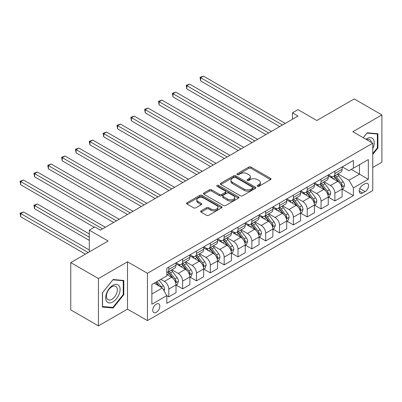 <?xml version="1.0" encoding="UTF-8"?>
<svg xmlns="http://www.w3.org/2000/svg" width="402" height="402" viewBox="0 0 402 402"><rect width="100%" height="100%" fill="white"/><g stroke="black" fill="none" stroke-linecap="round" stroke-linejoin="round"><path stroke-width="0.6" d="M257.476 186.282A1.075 0.623 0 0 0 258.994 186.282L270.546 179.614A1.538 0.889 0 0 0 270.993 178.99A1.538 0.889 0 0 0 270.546 178.362L250.979 167.066A1.538 0.889 0 0 0 248.808 167.066L237.26 173.734A1.075 0.623 0 0 0 236.944 174.172A1.075 0.623 0 0 0 237.26 174.614A1.075 0.623 0 0 0 238.778 174.614L240.275 173.749A4.919 2.839 0 0 1 247.23 173.749L248.863 174.689A4.919 2.839 0 0 1 250.3 176.699A4.919 2.839 0 0 1 248.863 178.704L247.366 179.568A1.075 0.623 0 0 0 247.049 180.006A1.075 0.623 0 0 0 247.366 180.448A1.075 0.623 0 0 0 248.888 180.448L250.381 179.583A4.919 2.839 0 0 1 257.34 179.583L258.968 180.523A4.919 2.839 0 0 1 260.411 182.533A4.919 2.839 0 0 1 258.968 184.543L257.476 185.402A1.075 0.623 0 0 0 257.159 185.845A1.075 0.623 0 0 0 257.476 186.282L257.476 185.402M156.293 312.299A5.01 2.894 120 0 0 159.569 307.882A5.01 2.894 120 0 0 158.8 303.867A5.01 2.894 120 0 0 156.293 304.113A5.01 2.894 120 0 0 153.021 308.53A5.01 2.894 120 0 0 153.79 312.545A5.01 2.894 120 0 0 156.293 312.299M201.095 210.864A1.538 0.889 0 0 0 200.643 211.492A1.538 0.889 0 0 0 201.095 212.12L206.583 215.291A1.538 0.889 0 0 0 208.754 215.291L221.582 207.884A1.538 0.889 0 0 0 222.03 207.256A1.538 0.889 0 0 0 221.582 206.628L202.015 195.337A1.538 0.889 0 0 0 199.844 195.337L187.02 202.739A1.538 0.889 0 0 0 186.568 203.367A1.538 0.889 0 0 0 187.02 203.995L193.648 207.824A1.538 0.889 0 0 0 195.824 207.824L201.312 204.653A1.538 0.889 0 0 0 201.759 204.025A1.538 0.889 0 0 0 201.312 203.397L198.025 201.497A4.11 2.372 0 0 1 196.819 199.819A4.11 2.372 0 0 1 199.357 197.628A4.11 2.372 0 0 1 203.839 198.141L216.718 205.578A4.11 2.372 0 0 1 217.919 207.256A4.11 2.372 0 0 1 215.382 209.452A4.11 2.372 0 0 1 210.904 208.934L208.754 207.698A1.538 0.889 0 0 0 206.583 207.698L201.095 210.864L201.095 212.12M372.765 167.503L381.9 162.227L381.9 114.922L354.217 98.937L316.846 120.515L298.023 109.645L292.49 112.841L298.023 116.042L100.379 230.15L94.842 226.954L89.304 230.15L89.304 251.888M98.44 278.576L98.44 325.881L127.504 309.103L127.504 261.792L98.44 278.576L70.757 262.591L108.128 241.019L89.304 230.15M127.504 261.792L147.433 273.3L372.765 143.207L372.765 190.518L147.433 320.61L147.433 273.3M381.9 114.922L352.835 131.7L372.765 143.207M240.381 195.774A1.538 0.889 0 0 0 242.557 195.774L255.381 188.367A1.538 0.889 0 0 0 255.833 187.744A1.538 0.889 0 0 0 255.381 187.116L235.818 175.82A1.538 0.889 0 0 0 233.642 175.82L220.819 183.222A1.538 0.889 0 0 0 220.371 183.85A1.538 0.889 0 0 0 220.819 184.478L240.381 195.774M217.502 186.513A1.075 0.623 0 0 1 218.593 186.669L218.593 185.387L238.481 196.869A1.538 0.889 0 0 1 238.934 197.498A1.538 0.889 0 0 1 238.481 198.126L225.658 205.533A1.538 0.889 0 0 1 223.482 205.533L203.92 194.236L203.92 192.98A1.538 0.889 0 0 0 203.467 193.608A1.538 0.889 0 0 0 203.92 194.236M203.92 192.98L209.407 189.814A1.538 0.889 0 0 1 211.583 189.814L219.517 194.392A1.538 0.889 0 0 0 221.688 194.392L225.331 192.292A1.538 0.889 0 0 0 225.778 191.664A1.538 0.889 0 0 0 225.331 191.035L217.07 186.267A1.075 0.623 0 0 1 216.753 185.83A1.075 0.623 0 0 1 217.422 185.252A1.075 0.623 0 0 1 218.593 185.387M98.44 325.881L70.757 309.902L70.757 262.591M365.127 183.674L362.689 185.081A4.854 2.804 120 0 0 359.519 189.362A4.854 2.804 120 0 0 360.262 193.251A4.854 2.804 120 0 0 362.689 193.01L365.127 191.603A4.854 2.804 120 0 0 368.297 187.327A4.854 2.804 120 0 0 367.554 183.438A4.854 2.804 120 0 0 365.127 183.674M342.258 166.895L348.961 170.765L353.388 168.207L353.388 160.468L166.815 268.189L166.815 275.923L151.866 284.551L151.866 304.244L166.815 295.611L166.815 303.349L353.388 195.628L353.388 187.895L348.961 180.222L337.951 173.865M353.388 168.207L368.338 159.574L368.338 179.267L353.388 187.895M127.504 309.103L147.433 320.61M292.49 112.841L292.49 119.238M351.283 169.418L359.478 174.151L359.478 164.689L368.338 159.574M348.961 180.222L359.478 174.151L368.338 179.267M151.866 294.013L162.383 287.943L154.192 283.209M166.815 295.676L168.805 296.827L168.805 289.093A6.261 3.618 -120 0 0 164.378 281.42L160.835 279.375M168.805 296.827L176.006 292.671L176.006 284.938A6.261 3.618 -120 0 0 171.574 277.264L166.815 274.516M176.171 285.098L182.649 288.837L182.649 281.104A6.261 3.618 -120 0 0 178.217 273.43L171.86 269.757M182.649 288.837L189.844 284.681L189.844 276.948A6.261 3.618 -120 0 0 185.417 269.275L176.006 263.843M190.01 277.104L196.488 280.847L196.488 273.109A6.261 3.618 -120 0 0 192.061 265.441L185.699 261.767M196.488 280.847L203.683 276.692L203.683 268.953A6.261 3.618 -120 0 0 199.256 261.285L189.844 255.848M203.849 269.114L210.326 272.852L210.326 265.119A6.261 3.618 -120 0 0 205.899 257.446L199.543 253.778M210.326 272.852L217.527 268.702L217.527 260.963A6.261 3.618 -120 0 0 213.095 253.295L203.683 247.858M217.693 261.124L224.17 264.863L224.17 257.129A6.261 3.618 -120 0 0 219.738 249.456L213.382 245.788M224.17 264.863L231.366 260.707L231.366 252.974A6.261 3.618 -120 0 0 226.939 245.3L217.527 239.868M231.532 253.134L238.009 256.873L238.009 249.139A6.261 3.618 -120 0 0 233.582 241.466L227.22 237.793M238.009 256.873L245.21 252.717L245.21 244.984A6.261 3.618 -120 0 0 240.778 237.311L231.366 231.879M245.376 245.145L251.853 248.883L251.853 241.145A6.261 3.618 -120 0 0 247.421 233.477L241.064 229.803M251.853 248.883L259.049 244.728L259.049 236.989A6.261 3.618 -120 0 0 254.622 229.321L245.21 223.884M259.215 237.15L265.692 240.893L265.692 233.155A6.261 3.618 -120 0 0 261.265 225.482L254.903 221.814M265.692 240.893L272.888 236.738L272.888 228.999A6.261 3.618 -120 0 0 268.461 221.331L259.049 215.894M273.053 229.16L279.531 232.899L279.531 225.165A6.261 3.618 -120 0 0 275.104 217.492L268.747 213.824M279.531 232.899L286.732 228.743L286.732 221.01A6.261 3.618 -120 0 0 282.299 213.336L272.888 207.904M286.897 221.17L293.375 224.909L293.375 217.175A6.261 3.618 -120 0 0 288.943 209.502L282.586 205.829M293.375 224.909L300.57 220.753L300.57 213.02A6.261 3.618 -120 0 0 296.143 205.347L286.732 199.915M300.736 213.181L307.213 216.919L307.213 209.181A6.261 3.618 -120 0 0 302.786 201.513L296.425 197.839M307.213 216.919L314.414 212.764L314.414 205.025A6.261 3.618 -120 0 0 309.982 197.357L300.57 191.92M314.58 205.186L321.057 208.929L321.057 201.191A6.261 3.618 -120 0 0 316.625 193.523L310.269 189.85M321.057 208.929L328.253 204.774L328.253 197.035A6.261 3.618 -120 0 0 323.826 189.367L314.414 183.93M328.419 197.196L334.896 200.935L334.896 193.201A6.261 3.618 -120 0 0 330.469 185.528L324.107 181.86M334.896 200.935L342.092 196.779L342.092 189.046A6.261 3.618 -120 0 0 337.665 181.372L328.253 175.94M328.419 174.885L330.469 176.066A6.261 3.618 -120 0 0 333.6 176.377A6.261 3.618 -120 0 0 334.896 173.513L334.896 171.146M314.58 182.875L316.625 184.061A6.261 3.618 -120 0 0 319.756 184.367A6.261 3.618 -120 0 0 321.057 181.503L321.057 179.136M300.736 190.87L302.786 192.05A6.261 3.618 -120 0 0 305.917 192.362A6.261 3.618 -120 0 0 307.213 189.493L307.213 187.126M286.897 198.859L288.943 200.04A6.261 3.618 -120 0 0 292.078 200.352A6.261 3.618 -120 0 0 293.375 197.482L293.375 195.121M273.053 206.849L275.104 208.03A6.261 3.618 -120 0 0 278.234 208.342A6.261 3.618 -120 0 0 279.531 205.472L279.531 203.11M259.215 214.839L261.265 216.025A6.261 3.618 -120 0 0 264.395 216.331A6.261 3.618 -120 0 0 265.692 213.467L265.692 211.1M245.376 222.829L247.421 224.014A6.261 3.618 -120 0 0 250.557 224.326A6.261 3.618 -120 0 0 251.853 221.457L251.853 219.09M231.532 230.823L233.582 232.004A6.261 3.618 -120 0 0 236.713 232.316A6.261 3.618 -120 0 0 238.009 229.447L238.009 227.08M217.693 238.813L219.738 239.994A6.261 3.618 -120 0 0 222.874 240.306A6.261 3.618 -120 0 0 224.17 237.436L224.17 235.075M203.849 246.803L205.899 247.989A6.261 3.618 -120 0 0 209.03 248.295A6.261 3.618 -120 0 0 210.326 245.431L210.326 243.064M190.01 254.793L192.061 255.979A6.261 3.618 -120 0 0 195.191 256.29A6.261 3.618 -120 0 0 196.488 253.421L196.488 251.054M176.171 262.787L178.217 263.968A6.261 3.618 -120 0 0 181.352 264.28A6.261 3.618 -120 0 0 182.649 261.411L182.649 259.044M342.258 189.206L353.388 195.628M333.6 176.377L340.796 172.222A6.261 3.618 -120 0 0 342.092 169.358L342.092 166.991M319.756 184.367L326.957 180.212A6.261 3.618 -120 0 0 328.253 177.347L328.253 174.981M305.917 192.362L313.113 188.206A6.261 3.618 -120 0 0 314.414 185.337L314.414 182.97M292.078 200.352L299.274 196.196A6.261 3.618 -120 0 0 300.57 193.327L300.57 190.965M278.234 208.342L285.435 204.186A6.261 3.618 -120 0 0 286.732 201.322L286.732 198.955M264.395 216.331L271.591 212.176A6.261 3.618 -120 0 0 272.888 209.311L272.888 206.945M250.557 224.326L257.752 220.17A6.261 3.618 -120 0 0 259.049 217.301L259.049 214.934M236.713 232.316L243.908 228.16A6.261 3.618 -120 0 0 245.21 225.291L245.21 222.929M222.874 240.306L230.07 236.15A6.261 3.618 -120 0 0 231.366 233.286L231.366 230.919M209.03 248.295L216.231 244.14A6.261 3.618 -120 0 0 217.527 241.275L217.527 238.909M195.191 256.29L202.387 252.134A6.261 3.618 -120 0 0 203.683 249.265L203.683 246.898M181.352 264.28L188.548 260.124A6.261 3.618 -120 0 0 189.844 257.255L189.844 254.893M166.815 272.521A6.261 3.618 -120 0 0 167.508 272.27L174.704 268.114A6.261 3.618 -120 0 0 176.006 265.245L176.006 262.883M167.508 272.27A6.261 3.618 -120 0 0 168.805 269.4L168.805 267.039M162.383 287.943L166.815 295.611M372.765 154.403L377.915 148.001L377.915 133.75L367.227 132.796L363.267 137.725M102.425 307.053L113.113 308.007L123.796 294.711L123.796 280.465L113.113 279.511L102.425 292.807L102.425 307.053M377.362 147.68L377.915 148.001M123.243 294.395L123.796 294.711M111.982 307.354L113.113 308.007M257.903 186.433L258.968 185.819A4.919 2.839 0 0 0 260.411 183.814L260.411 182.533M250.3 176.699L250.3 177.975A4.919 2.839 0 0 1 248.863 179.985L247.798 180.598M270.521 179.629L250.979 168.343A1.538 0.889 0 0 0 248.808 168.343L237.688 174.764M255.36 188.382L235.818 177.096A1.538 0.889 0 0 0 233.642 177.096L220.839 184.493M252.667 188.181A1.075 0.623 0 0 0 252.979 187.744A1.075 0.623 0 0 0 252.667 187.302L235.492 177.388A1.075 0.623 0 0 0 233.969 177.388L232.396 178.297A4.919 2.839 0 0 0 230.954 180.307A4.919 2.839 0 0 0 232.396 182.312L244.135 189.091A4.919 2.839 0 0 0 251.089 189.091L252.667 188.181L252.667 189.458A1.075 0.623 0 0 0 252.979 189.02L252.979 187.744M230.954 180.307L230.954 181.583A4.919 2.839 0 0 0 232.396 183.593L232.396 182.312M252.667 189.458L251.089 190.367A4.919 2.839 0 0 1 244.135 190.367L232.396 183.593M203.94 194.246L209.407 191.091L209.407 189.814M225.778 191.664L225.778 192.94A1.538 0.889 0 0 1 225.331 193.568L221.688 195.673A1.538 0.889 0 0 1 219.517 195.673L211.583 191.091A1.538 0.889 0 0 0 209.407 191.091M218.593 186.669L238.461 198.141M227.748 199.146A4.11 2.372 0 0 0 232.23 199.663A4.11 2.372 0 0 0 234.768 197.467A4.11 2.372 0 0 0 233.562 195.789L229.024 193.171A1.538 0.889 0 0 0 226.854 193.171L223.21 195.272A1.538 0.889 0 0 0 222.758 195.9A1.538 0.889 0 0 0 223.21 196.528L227.748 199.146L227.748 200.427A4.11 2.372 0 0 0 232.23 200.94A4.11 2.372 0 0 0 234.768 198.749L234.768 197.467M222.758 195.9L222.758 197.176A1.538 0.889 0 0 0 223.21 197.804L223.21 196.528M227.748 200.427L223.21 197.804M217.919 207.256L217.919 208.537A4.11 2.372 0 0 1 215.382 210.728A4.11 2.372 0 0 1 210.904 210.216L208.754 208.975A1.538 0.889 0 0 0 206.583 208.975L201.116 212.13M196.819 199.819L196.819 201.1A4.11 2.372 0 0 0 198.025 202.779L198.025 201.497M201.291 204.663L198.025 202.779M221.562 207.894L202.015 196.613A1.538 0.889 0 0 0 199.844 196.613L187.041 204.005M342.092 189.302L343.424 188.533L344.529 185.337A4.151 2.397 -120 0 0 343.207 181.804L338.68 175.764A11.98 6.914 -120 0 0 337.373 174.202M332.876 178.609A11.98 6.914 -120 0 0 330.424 176.041M341.715 186.759L342.288 185.513A4.151 2.397 -120 0 0 341.102 183.021L336.574 176.98A11.98 6.914 -120 0 0 335.268 175.413M334.157 176.056A9.944 5.739 60 0 1 335.786 177.915L339.615 183.026M200.638 112.877L252.074 142.569L172.96 96.892L172.96 93.696L175.724 92.098L257.607 139.373M333.941 176.182A11.98 6.914 60 0 1 335.248 177.744L338.258 181.759M282.521 124.992L200.638 77.717L203.407 76.119L285.289 123.394M279.757 126.59L200.638 80.913L200.638 77.717L200.03 77.365L203.407 76.119M200.638 80.913L200.03 77.365M328.253 197.292L329.58 196.523L330.69 193.327A4.151 2.397 -120 0 0 329.364 189.794L324.841 183.754A11.98 6.914 -120 0 0 323.535 182.191M319.032 186.598A11.98 6.914 -120 0 0 316.58 184.031M327.876 194.749L328.449 193.508A4.151 2.397 -120 0 0 327.258 191.01L322.736 184.97A11.98 6.914 -120 0 0 321.429 183.402M320.314 184.051A9.944 5.739 60 0 1 321.947 185.905L325.776 191.015M186.799 120.866L238.23 150.559L159.117 104.887L159.117 101.686L161.885 100.088L243.768 147.363M320.103 184.171A11.98 6.914 60 0 1 321.409 185.739L324.414 189.754M314.414 205.281L315.741 204.517L316.846 201.322A4.151 2.397 -120 0 0 315.525 197.784L310.997 191.749A11.98 6.914 -120 0 0 309.691 190.181M305.193 194.588A11.98 6.914 -120 0 0 302.741 192.025M314.032 202.744L314.605 201.497A4.151 2.397 -120 0 0 313.419 199L308.897 192.96A11.98 6.914 -120 0 0 307.59 191.397M306.475 192.04A9.944 5.739 60 0 1 308.108 193.895L311.932 199.005M172.96 128.856L224.391 158.554L145.278 112.877L145.278 109.681L148.047 108.083L229.929 155.353M306.259 192.161A11.98 6.914 60 0 1 307.565 193.729L310.575 197.744M300.57 213.276L301.902 212.507L303.007 209.311A4.151 2.397 -120 0 0 301.681 205.779L297.158 199.739A11.98 6.914 -120 0 0 295.852 198.171M291.349 202.583A11.98 6.914 -120 0 0 288.897 200.015M300.193 210.733L300.766 209.487A4.151 2.397 -120 0 0 299.58 206.99L295.053 200.95A11.98 6.914 -120 0 0 293.746 199.387M292.631 200.03A9.944 5.739 60 0 1 294.264 201.884L298.093 206.995M159.117 136.851L210.547 166.544L131.434 120.866L131.434 117.67L134.203 116.072L216.085 163.348M292.42 200.156A11.98 6.914 60 0 1 293.726 201.719L296.731 205.734M268.682 132.982L186.799 85.706L189.568 84.108L271.45 131.384M265.913 134.58L186.799 88.902L186.799 85.706L186.191 85.355L189.568 84.108M186.799 88.902L186.191 85.355M254.843 140.971L172.347 93.344L175.724 92.098M172.96 96.892L172.347 93.344M240.999 148.961L158.509 101.334L161.885 100.088M159.117 104.887L158.509 101.334M286.732 221.266L288.058 220.497L289.164 217.301A4.151 2.397 -120 0 0 287.842 213.769L283.32 207.728A11.98 6.914 -120 0 0 282.008 206.161M277.511 210.573A11.98 6.914 -120 0 0 275.058 208.005M286.355 218.723L286.927 217.477A4.151 2.397 -120 0 0 285.737 214.985L281.214 208.945A11.98 6.914 -120 0 0 279.908 207.377M278.792 208.02A9.944 5.739 60 0 1 280.425 209.879L284.254 214.99M145.278 144.841L196.709 174.533L117.595 128.856L117.595 125.66L120.364 124.062L202.246 171.337M278.576 208.146A11.98 6.914 60 0 1 279.882 209.708L282.892 213.723M227.16 156.956L144.67 109.329L148.047 108.083M145.278 112.877L144.67 109.329M372.765 148.579A10.181 5.874 120 0 0 373.242 139.162A10.181 5.874 120 0 0 365.976 139.288M371.403 142.424A7.708 4.447 120 0 0 370.719 140.464A7.708 4.447 120 0 0 369.85 139.66A7.708 4.447 120 0 0 366.684 139.695M366.986 133.102L377.362 134.037L377.362 147.841L372.765 153.559M376.674 133.64L377.362 134.037M363.287 137.74L367.006 133.112M112.887 285.319A10.181 5.874 120 0 0 105.691 297.787A10.181 5.874 120 0 0 112.887 301.942A10.181 5.874 120 0 0 120.087 289.475A10.181 5.874 120 0 0 112.887 285.319M111.882 286.757A7.708 4.447 120 0 0 106.847 293.545A7.708 4.447 120 0 0 108.027 299.721A7.708 4.447 120 0 0 111.882 299.339A7.708 4.447 120 0 0 116.917 292.55A7.708 4.447 120 0 0 115.731 286.375A7.708 4.447 120 0 0 111.882 286.757M123.243 294.555L112.887 307.435L102.535 306.51L102.535 292.706L112.887 279.827L123.243 280.752L123.243 294.555M122.555 280.355L123.243 280.752M272.888 229.256L274.219 228.487L275.325 225.291A4.151 2.397 -120 0 0 274.003 221.758L269.476 215.718A11.98 6.914 -120 0 0 268.169 214.155M263.672 218.562A11.98 6.914 -120 0 0 261.22 215.995M272.511 226.713L273.084 225.472A4.151 2.397 -120 0 0 271.898 222.974L267.37 216.934A11.98 6.914 -120 0 0 266.064 215.366M264.953 216.01A9.944 5.739 60 0 1 266.581 217.869L270.41 222.979M131.434 152.83L182.87 182.523L103.756 136.851L103.756 133.65L106.52 132.052L188.402 179.327M264.737 216.135A11.98 6.914 60 0 1 266.044 217.703L269.054 221.718M259.049 237.245L260.375 236.482L261.486 233.286A4.151 2.397 -120 0 0 260.159 229.748L255.637 223.708A11.98 6.914 -120 0 0 254.33 222.145M249.828 226.552A11.98 6.914 -120 0 0 247.376 223.989M258.672 234.708L259.245 233.461A4.151 2.397 -120 0 0 258.054 230.964L253.531 224.924A11.98 6.914 -120 0 0 252.225 223.361M251.109 224.004A9.944 5.739 60 0 1 252.742 225.859L256.571 230.969M117.595 160.82L169.026 190.518L89.912 144.841L89.912 141.645L92.681 140.047L174.563 187.317M250.898 224.125A11.98 6.914 60 0 1 252.205 225.693L255.21 229.708M245.21 245.24L246.537 244.471L247.642 241.275A4.151 2.397 -120 0 0 246.32 237.743L241.793 231.703A11.98 6.914 -120 0 0 240.486 230.135M235.989 234.547A11.98 6.914 -120 0 0 233.537 231.979M244.828 242.697L245.401 241.451A4.151 2.397 -120 0 0 244.215 238.954L239.692 232.914A11.98 6.914 -120 0 0 238.386 231.351M237.27 231.994A9.944 5.739 60 0 1 238.904 233.848L242.728 238.959M103.756 168.815L155.187 198.508L76.073 152.83L76.073 149.634L78.842 148.036L160.725 195.312M237.054 232.12A11.98 6.914 60 0 1 238.361 233.683L241.371 237.698M231.366 253.23L232.698 252.461L233.803 249.265A4.151 2.397 -120 0 0 232.477 245.733L227.954 239.692A11.98 6.914 -120 0 0 226.648 238.125M222.145 242.537A11.98 6.914 -120 0 0 219.693 239.969M230.989 250.687L231.562 249.441A4.151 2.397 -120 0 0 230.376 246.949L225.849 240.909A11.98 6.914 -120 0 0 224.542 239.341M223.427 239.984A9.944 5.739 60 0 1 225.06 241.843L228.889 246.954M89.912 176.805L141.343 206.497L62.23 160.82L62.23 157.624L64.998 156.026L146.881 203.301M223.216 240.11A11.98 6.914 60 0 1 224.522 241.672L227.527 245.687M217.527 261.22L218.854 260.451L219.959 257.255A4.151 2.397 -120 0 0 218.638 253.722L214.115 247.682A11.98 6.914 -120 0 0 212.804 246.119M208.306 250.526A11.98 6.914 -120 0 0 205.854 247.959M217.15 258.677L217.723 257.431A4.151 2.397 -120 0 0 216.532 254.938L212.01 248.898A11.98 6.914 -120 0 0 210.703 247.33M209.588 247.974A9.944 5.739 60 0 1 211.221 249.833L215.05 254.943M76.073 184.794L127.504 214.487L48.391 168.81L48.391 165.614L51.16 164.016L133.042 211.291M209.372 248.099A11.98 6.914 60 0 1 210.678 249.667L213.688 253.682M213.316 164.946L130.826 117.319L134.203 116.072M131.434 120.866L130.826 117.319M199.477 172.935L116.987 125.308L120.364 124.062M117.595 128.856L116.987 125.308M185.639 180.925L103.143 133.298L106.52 132.052M103.756 136.851L103.143 133.298M171.795 188.915L89.304 141.293L92.681 140.047M89.912 144.841L89.304 141.293M157.956 196.91L75.465 149.283L78.842 148.036M76.073 152.83L75.465 149.283M203.683 269.209L205.015 268.446L206.12 265.245A4.151 2.397 -120 0 0 204.799 261.712L200.271 255.672A11.98 6.914 -120 0 0 198.965 254.109M194.467 258.516A11.98 6.914 -120 0 0 192.015 255.953M203.306 266.667L203.879 265.426A4.151 2.397 -120 0 0 202.693 262.928L198.166 256.888A11.98 6.914 -120 0 0 196.859 255.325M195.749 255.968A9.944 5.739 60 0 1 197.377 257.823L201.206 262.933M62.23 192.784L113.665 222.482L34.552 176.805L34.552 173.609L37.316 172.011L119.198 219.281M195.533 256.089A11.98 6.914 60 0 1 196.839 257.657L199.849 261.672M144.112 204.899L61.622 157.272L64.998 156.026M62.23 160.82L61.622 157.272M189.844 277.204L191.171 276.435L192.282 273.239A4.151 2.397 -120 0 0 190.955 269.707L186.433 263.667A11.98 6.914 -120 0 0 185.126 262.099M180.624 266.511A11.98 6.914 -120 0 0 178.171 263.943M189.468 274.661L190.04 273.415A4.151 2.397 -120 0 0 188.85 270.918L184.327 264.878A11.98 6.914 -120 0 0 183.021 263.315M181.905 263.958A9.944 5.739 60 0 1 183.538 265.812L187.367 270.923M48.391 200.779L94.284 227.276L20.708 184.794L20.708 181.598L23.477 180.001L105.359 227.276M181.694 264.084A11.98 6.914 60 0 1 183 265.647L186.005 269.662M130.273 212.889L47.783 165.262L51.16 164.016M48.391 168.81L47.783 165.262M176.006 285.194L177.332 284.425L178.438 281.229A4.151 2.397 -120 0 0 177.116 277.697L172.589 271.657A11.98 6.914 -120 0 0 171.282 270.089M175.624 282.651L176.197 281.405A4.151 2.397 -120 0 0 175.011 278.908L170.488 272.873A11.98 6.914 -120 0 0 169.182 271.305M168.066 271.948A9.944 5.739 60 0 1 169.699 273.802L173.523 278.918M89.304 233.989L37.316 203.975L34.552 205.573L34.552 208.769L89.304 240.381M167.85 272.074A11.98 6.914 60 0 1 169.157 273.636L172.167 277.651M34.552 208.769L33.939 205.221L89.304 237.185M33.939 205.221L37.316 203.975M116.434 220.879L33.939 173.257L37.316 172.011M34.552 176.805L33.939 173.257M164.046 290.817L164.599 289.219A4.151 2.397 -120 0 0 163.272 285.686L159.237 280.3M89.304 249.969L23.477 211.965L20.708 213.562L20.708 216.758L85.43 254.124M161.549 287.46A4.151 2.397 -120 0 0 161.172 286.902L157.132 281.511M156.092 282.114L158.996 285.983M155.805 282.279L158.262 285.561M20.708 216.758L20.1 213.211L88.199 252.526M20.1 213.211L23.477 211.965M102.59 228.874L20.1 181.247L23.477 180.001M20.708 184.794L20.1 181.247M164.378 281.42L171.574 277.264M178.217 273.43L185.417 269.275M192.061 265.441L199.256 261.285M205.899 257.446L213.095 253.295M219.738 249.456L226.939 245.3M233.582 241.466L240.778 237.311M247.421 233.477L254.622 229.321M261.265 225.482L268.461 221.331M275.104 217.492L282.299 213.336M288.943 209.502L296.143 205.347M302.786 201.513L309.982 197.357M316.625 193.523L323.826 189.367M330.469 185.528L337.665 181.372M334.896 173.513L342.092 169.358M334.896 193.201L342.092 189.046M321.057 201.191L328.253 197.035M321.057 181.503L328.253 177.347M307.213 209.181L314.414 205.025M307.213 189.493L314.414 185.337M293.375 217.175L300.57 213.02M293.375 197.482L300.57 193.327M279.531 225.165L286.732 221.01M279.531 205.472L286.732 201.322M265.692 233.155L272.888 228.999M265.692 213.467L272.888 209.311M251.853 241.145L259.049 236.989M251.853 221.457L259.049 217.301M238.009 249.139L245.21 244.984M238.009 229.447L245.21 225.291M224.17 257.129L231.366 252.974M224.17 237.436L231.366 233.286M210.326 265.119L217.527 260.963M210.326 245.431L217.527 241.275M196.488 273.109L203.683 268.953M196.488 253.421L203.683 249.265M182.649 281.104L189.844 276.948M182.649 261.411L189.844 257.255M168.805 289.093L176.006 284.938M168.805 269.4L176.006 265.245M359.815 188.538L365.127 191.603M359.257 191.025L362.689 193.01M258.968 185.819L258.968 184.543M247.366 180.448L247.366 179.568M248.863 179.985L248.863 178.704M237.26 174.614L237.26 173.734M248.808 168.343L248.808 167.066M250.979 168.343L250.979 167.066M270.546 179.614L270.546 178.362M220.819 184.478L220.819 183.222M233.642 177.096L233.642 175.82M235.818 177.096L235.818 175.82M255.381 188.367L255.381 187.116M244.135 190.367L244.135 189.091M251.089 190.367L251.089 189.091M211.583 191.091L211.583 189.814M219.517 195.673L219.517 194.392M221.688 195.673L221.688 194.392M225.331 193.568L225.331 192.292M238.481 198.126L238.481 196.869M206.583 208.975L206.583 207.698M208.754 208.975L208.754 207.698M210.904 210.216L210.904 208.934M201.312 204.653L201.312 203.397M187.02 203.995L187.02 202.739M199.844 196.613L199.844 195.337M202.015 196.613L202.015 195.337M221.582 207.884L221.582 206.628M341.785 186.985L344.504 185.417M336.574 176.98L338.68 175.764M333.313 178.865L335.248 177.744M341.102 183.021L343.207 181.804M340.77 184.639L342.288 185.513M327.942 194.98L330.66 193.407M322.736 184.97L324.841 183.754M319.474 186.855L321.409 185.739M327.258 191.01L329.364 189.794M326.932 192.628L328.449 193.508M314.103 202.97L316.821 201.402M308.897 192.96L310.997 191.749M305.631 194.844L307.565 193.729M313.419 199L315.525 197.784M313.093 200.623L314.605 201.497M300.259 210.96L302.977 209.392M295.053 200.95L297.158 199.739M291.792 202.834L293.726 201.719M299.58 206.99L301.681 205.779M299.249 208.613L300.766 209.487M286.42 218.949L289.138 217.381M281.214 208.945L283.32 207.728M277.953 210.829L279.882 209.708M285.737 214.985L287.842 213.769M285.41 216.603L286.927 217.477M272.581 226.944L275.3 225.371M267.37 216.934L269.476 215.718M264.109 218.819L266.044 217.703M271.898 222.974L274.003 221.758M271.566 224.592L273.084 225.472M258.737 234.934L261.456 233.361M253.531 224.924L255.637 223.708M250.27 226.808L252.205 225.693M258.054 230.964L260.159 229.748M257.727 232.587L259.245 233.461M244.898 242.924L247.617 241.356M239.692 232.914L241.793 231.703M236.426 234.798L238.361 233.683M244.215 238.954L246.32 237.743M243.888 240.577L245.401 241.451M231.055 250.913L233.773 249.346M225.849 240.909L227.954 239.692M222.587 242.788L224.522 241.672M230.376 246.949L232.477 245.733M230.044 248.567L231.562 249.441M217.216 258.908L219.934 257.335M212.01 248.898L214.115 247.682M208.749 250.783L210.678 249.667M216.532 254.938L218.638 253.722M216.206 256.556L217.723 257.431M203.377 266.898L206.095 265.325M198.166 256.888L200.271 255.672M194.905 258.772L196.839 257.657M202.693 262.928L204.799 261.712M202.362 264.546L203.879 265.426M189.533 274.888L192.251 273.32M184.327 264.878L186.433 263.667M181.066 266.762L183 265.647M188.85 270.918L190.955 269.707M188.523 272.541L190.04 273.415M175.694 282.877L178.413 281.31M170.488 272.873L172.589 271.657M167.222 274.752L169.157 273.636M175.011 278.908L177.116 277.697M174.684 280.531L176.197 281.405M163.519 289.907L164.569 289.299M161.172 286.902L163.272 285.686"/></g></svg>
